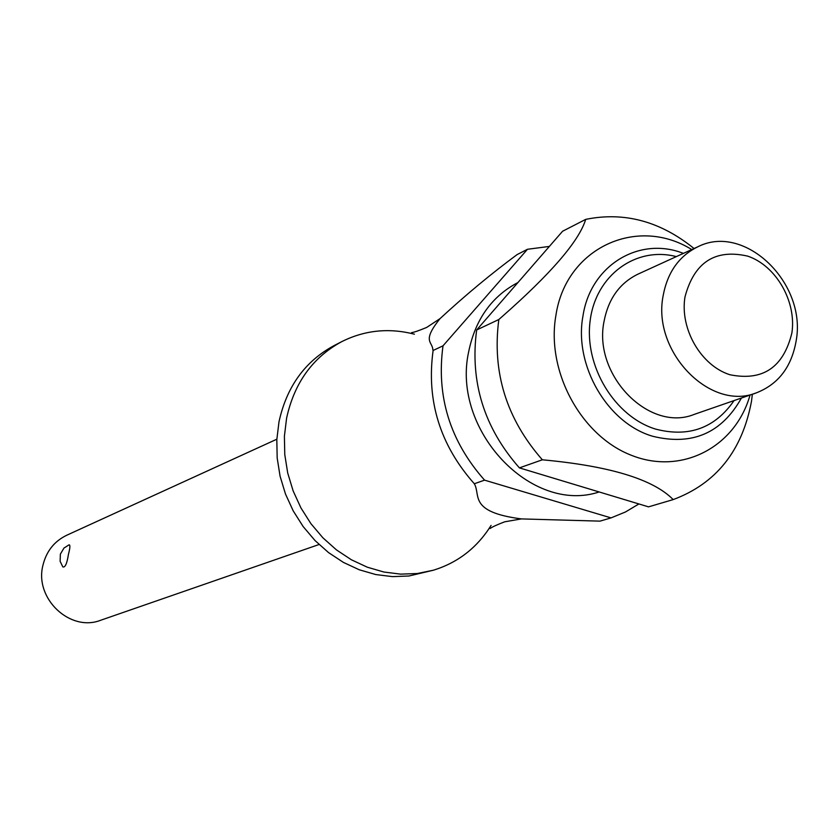 <?xml version="1.0" encoding="UTF-8"?>
<svg xmlns="http://www.w3.org/2000/svg" width="839" height="839" viewBox="0 0 839 839"><rect width="100%" height="100%" fill="white"/><g stroke="black" fill="none" stroke-linecap="round" stroke-linejoin="round"><path stroke-width="1.26" d="M491.088 525.413C477.16 547.689 457.958 562.612 433.469 570.195L417.35 573.519L400.696 574.138L383.905 572.03L367.356 567.216L351.415 559.791L336.47 549.912L322.868 537.778L310.923 523.672L300.939 507.931L293.136 490.899L287.704 472.986L284.778 454.612L284.4 436.207L286.592 418.189C294.3 382.888 312.716 357.362 341.83 341.599C364.766 330.167 388.96 327.692 414.414 334.184M68.976 544.857L69.071 544.815C70.329 544.805 70.119 547.961 68.441 554.306C67.015 563.577 65.138 567.762 62.82 566.891L62.705 566.745M276.839 439.206L66.721 535.24C54.241 541.302 46.302 551.359 42.904 565.402C34.305 598.626 70.245 632.396 100.785 620.22L319.061 544.511M433.469 570.195L408.95 575.994L392.39 576.624L375.694 574.537L359.239 569.765L343.392 562.392L328.531 552.586L315.013 540.536L303.141 526.535L293.22 510.899L285.47 493.993L280.079 476.206L277.174 457.947L276.818 439.667L278.999 421.776C286.686 386.706 305.008 361.326 333.974 345.647L341.83 341.599M599.172 491.958C531.548 514.506 451.571 430.323 468.571 352.223C475.147 319.638 491.612 296.408 517.946 282.533M750.066 395.022C735.457 446.956 681.918 475.377 631.578 455.367C581.112 436.018 545.979 371.331 555.9 315.464C565.79 248.008 636.927 215.424 691.756 249.561M500.81 317.782L498.827 319.523L476.657 329.968L562.591 231.239L585.706 219.378C579.057 241.16 550.751 273.965 500.81 317.782M542.351 459.793C609.68 466.002 653.298 479.268 673.193 499.593L648.526 506.861L519.404 467.879L542.351 459.793C506.441 418.913 491.937 372.149 498.827 319.523M752.373 394.225L751.482 401.304C742.263 450.774 716.17 483.537 673.193 499.593M796.19 340.613C791.68 366.79 778.435 384.189 756.442 392.82C710.402 411.655 651.976 351.751 663.104 295.926C667.435 272.371 679.034 255.979 697.891 246.76C744.644 222.786 806.877 283.058 796.19 340.613M756.442 392.82L694.199 414.403C649.396 432.683 592.984 375.337 603.996 321.61C608.306 298.936 619.622 283.11 637.965 274.143L697.891 246.76M791.89 332.936C783.458 367.451 762.777 381.378 729.867 374.729C700.974 365.594 679.705 328.836 684.981 296.933C694.189 262.261 715.132 248.669 747.801 256.157C776.19 265.806 796.651 301.526 791.89 332.936M432.84 349.832C432.599 341.337 421.419 341.798 440.045 318.61C465.729 294.909 491.423 273.566 517.128 254.584L527.469 249.277L443.013 345.815L433.113 350.471L432.84 349.832M433.113 350.471C426.254 400.591 439.993 445.016 474.318 483.757L484.564 480.149C449.998 441.083 436.154 396.312 443.013 345.815M484.564 480.149L611.044 517.894L600.011 521.134L521.418 518.911C467.984 511.989 480.999 495.02 474.308 483.757M527.469 249.277L549.377 246.425M519.404 467.879C484.019 427.722 469.777 381.745 476.657 329.968M585.706 219.378C624.195 211.533 660.314 221.244 694.042 248.512M638.899 503.956L625.485 511.968L611.044 517.894M741.435 398.022C721.729 433.165 692.206 445.929 652.868 436.311C607.509 423.349 573.635 365.259 582.979 315.936C590.415 265.953 638.091 236.567 681.876 252.801L683.439 253.357M676.339 256.608C635.993 246.068 595.753 275.171 590.153 320.708C584.017 366.077 614.672 416.637 655.595 429.096C688.767 437.685 714.933 428.173 734.062 400.581M490.154 528.497C491.948 527.081 496.772 524.857 504.638 521.816L521.418 518.911M411.624 332.601C413.889 332.38 418.923 330.65 426.705 327.42L440.035 318.61M69.071 544.815L63.953 548.087L60.356 554.149L60.135 561.312L62.82 566.891"/></g></svg>
